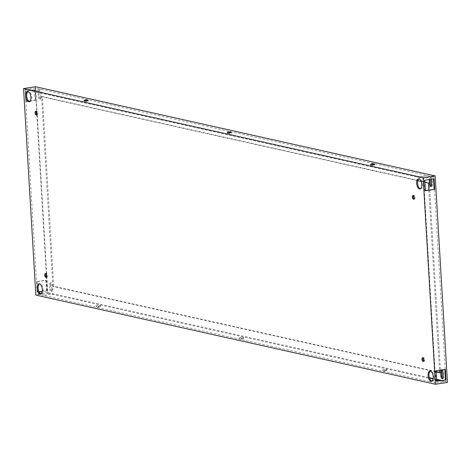 <?xml version="1.0" encoding="UTF-8"?>
<svg xmlns="http://www.w3.org/2000/svg" width="471" height="471" viewBox="0 0 471 471"><rect width="100%" height="100%" fill="white"/><g stroke="black" fill="none" stroke-linecap="round" stroke-linejoin="round"><path stroke-width="0.35" stroke-dasharray="2.35 1.77" d="M46.376 277.03A1.925 0.93 -98.6 0 0 46.876 277.219A1.925 0.93 -98.6 0 0 47.512 275.176A1.925 0.93 -98.6 0 0 46.305 273.416A1.925 0.93 -98.6 0 0 45.881 273.739M29.543 101.612A5.134 2.479 -98.6 0 0 30.02 101.63A5.134 2.479 -98.6 0 0 31.81 97.126A5.134 2.479 -98.6 0 0 28.495 91.48A5.134 2.479 -98.6 0 0 28.048 91.639M36.732 114.753A1.925 0.93 -98.6 0 0 37.238 114.942A1.925 0.93 -98.6 0 0 37.868 112.899A1.925 0.93 -98.6 0 0 36.661 111.132A1.925 0.93 -98.6 0 0 36.238 111.462M431.842 381.033A5.134 2.479 -98.6 0 0 432.319 381.051A5.134 2.479 -98.6 0 0 434.103 376.547A5.134 2.479 -98.6 0 0 430.788 370.901A5.134 2.479 -98.6 0 0 430.341 371.06M423.647 361.21A1.925 0.93 -98.6 0 0 424.147 361.398A1.925 0.93 -98.6 0 0 424.783 359.355A1.925 0.93 -98.6 0 0 423.576 357.589A1.925 0.93 -98.6 0 0 423.152 357.919M420.42 188.824A5.134 2.479 -98.6 0 0 420.897 188.847A5.134 2.479 -98.6 0 0 422.687 184.338A5.134 2.479 -98.6 0 0 419.373 178.692A5.134 2.479 -98.6 0 0 418.919 178.85M414.009 198.927A1.925 0.93 -98.6 0 0 414.509 199.121A1.925 0.93 -98.6 0 0 415.139 197.078A1.925 0.93 -98.6 0 0 413.938 195.312A1.925 0.93 -98.6 0 0 413.509 195.642M40.965 293.816A5.134 2.479 -98.6 0 0 41.442 293.839A5.134 2.479 -98.6 0 0 43.232 289.329A5.134 2.479 -98.6 0 0 39.917 283.683A5.134 2.479 -98.6 0 0 39.464 283.848M35.59 86.746L47.859 293.286L35.82 295.099M42.225 291.366L46.399 290.742L45.775 280.204L36.514 281.593L37.138 292.132L39.04 291.849M30.191 100.953L35.084 100.217L34.454 89.678L25.193 91.074L25.823 101.612L28.737 101.171M386.65 370.471A2.031 0.324 -3.4 0 0 384.36 370.447A2.031 0.324 -3.4 0 0 382.864 370.854A2.031 0.324 -3.4 0 0 384.913 371.06A2.031 0.324 -3.4 0 0 386.921 370.612A2.031 0.324 -3.4 0 0 386.65 370.471M243.395 338.508A2.031 0.324 -3.4 0 0 241.105 338.484A2.031 0.324 -3.4 0 0 239.609 338.89A2.031 0.324 -3.4 0 0 241.652 339.096A2.031 0.324 -3.4 0 0 243.666 338.649A2.031 0.324 -3.4 0 0 243.395 338.508M100.14 306.539A2.031 0.324 -3.4 0 0 97.844 306.521A2.031 0.324 -3.4 0 0 96.349 306.927A2.031 0.324 -3.4 0 0 98.398 307.133A2.031 0.324 -3.4 0 0 100.405 306.686A2.031 0.324 -3.4 0 0 100.14 306.539M47.859 293.286L447.45 382.446M429.581 381.569L37.215 294.022L25.069 89.59L423.6 178.509L435.746 382.941L429.581 381.569L436.682 380.497L429.581 381.569M50.497 284.725L50.75 288.941A2.137 1.03 -98.6 0 0 52.128 291.29A2.137 1.03 -98.6 0 0 52.876 289.412L52.622 285.196A2.137 1.03 -98.6 0 0 51.239 282.847A2.137 1.03 -98.6 0 0 50.497 284.725L49.573 284.861L49.82 289.076L50.75 288.941M39.075 92.516L39.328 96.732A2.137 1.03 -98.6 0 0 40.706 99.081A2.137 1.03 -98.6 0 0 41.454 97.203L41.201 92.987A2.137 1.03 -98.6 0 0 39.823 90.638A2.137 1.03 -98.6 0 0 39.075 92.516L38.151 92.657L38.404 96.873L39.328 96.732M442.716 378.39A2.137 1.03 -98.6 0 0 443.217 378.554A2.137 1.03 -98.6 0 0 443.959 376.676L443.711 372.461A2.137 1.03 -98.6 0 0 442.328 370.106A2.137 1.03 -98.6 0 0 441.904 370.406M431.301 186.186A2.137 1.03 -98.6 0 0 431.795 186.345A2.137 1.03 -98.6 0 0 432.543 184.467L432.29 180.252A2.137 1.03 -98.6 0 0 430.912 177.897A2.137 1.03 -98.6 0 0 430.158 179.422M439.626 372.378L440.573 372.59L429.305 182.913L42.467 96.596L53.735 286.28L436.158 371.607M45.775 280.204L46.305 280.322L46.935 290.86L46.399 290.742M39.134 292.032L37.138 292.132M46.935 290.86L42.19 291.573M37.674 292.25L37.044 281.711L36.514 281.593M37.044 281.711L46.305 280.322M34.454 89.678L34.989 89.802L35.613 100.335L35.084 100.217M28.955 101.342L25.823 101.612M35.613 100.335L30.032 101.177M26.352 101.73L25.728 91.191L25.193 91.074M25.728 91.191L34.989 89.802M386.591 369.417A2.031 0.324 176.6 0 1 386.856 369.558A2.031 0.324 176.6 0 1 384.848 370.006A2.031 0.324 176.6 0 1 382.799 369.8A2.031 0.324 176.6 0 1 384.301 369.394A2.031 0.324 176.6 0 1 386.591 369.417M243.33 337.454A2.031 0.324 176.6 0 1 243.601 337.595A2.031 0.324 176.6 0 1 241.594 338.043A2.031 0.324 176.6 0 1 239.545 337.837A2.031 0.324 176.6 0 1 241.04 337.43A2.031 0.324 176.6 0 1 243.33 337.454M100.076 305.485A2.031 0.324 176.6 0 1 100.347 305.632A2.031 0.324 176.6 0 1 98.333 306.079A2.031 0.324 176.6 0 1 96.284 305.873A2.031 0.324 176.6 0 1 97.785 305.467A2.031 0.324 176.6 0 1 100.076 305.485M445.366 369.358L436.105 370.754M435.575 370.636L436.199 381.174L436.729 381.292M436.199 381.174L436.717 381.092M434.044 178.839L424.783 180.234M424.253 180.11L424.877 190.649L425.413 190.767M424.877 190.649L425.401 190.572M370.924 165.515A2.031 0.324 -3.4 0 0 373.215 165.533A2.031 0.324 -3.4 0 0 374.716 165.127A2.031 0.324 -3.4 0 0 372.667 164.921A2.031 0.324 -3.4 0 0 370.653 165.368A2.031 0.324 -3.4 0 0 370.924 165.515M227.67 133.546A2.031 0.324 -3.4 0 0 229.96 133.57A2.031 0.324 -3.4 0 0 231.455 133.163A2.031 0.324 -3.4 0 0 229.406 132.957A2.031 0.324 -3.4 0 0 227.399 133.405A2.031 0.324 -3.4 0 0 227.67 133.546M84.409 101.583A2.031 0.324 -3.4 0 0 86.699 101.606A2.031 0.324 -3.4 0 0 88.201 101.2A2.031 0.324 -3.4 0 0 86.152 100.994A2.031 0.324 -3.4 0 0 84.144 101.442A2.031 0.324 -3.4 0 0 84.409 101.583M46.47 276.836L47.4 292.491L53.564 293.863L43.379 295.394L53.564 293.863L429.405 377.724M433.102 378.549L436.617 379.332M441.374 380.391L445.931 381.41L435.746 382.941M445.931 381.41L433.785 176.978L423.6 178.509M25.069 89.59L35.254 88.059L41.419 89.431L31.233 90.962L41.419 89.431L427.621 175.601L417.436 177.137L427.621 175.606L433.785 176.978M35.254 88.059L36.685 112.127M36.832 114.553L46.329 274.405M47.4 292.491L41.454 293.386M40.371 293.545L37.215 294.022M52.876 289.412L51.945 289.553A2.137 1.03 81.4 0 1 51.204 291.431A2.137 1.03 81.4 0 1 49.82 289.076M49.573 284.861A2.137 1.03 81.4 0 1 50.315 282.983A2.137 1.03 81.4 0 1 51.698 285.338L52.622 285.196M51.945 289.553L51.698 285.338M41.454 97.203L40.53 97.344A2.137 1.03 81.4 0 1 39.782 99.222A2.137 1.03 81.4 0 1 38.404 96.873M38.151 92.657A2.137 1.03 81.4 0 1 38.899 90.779A2.137 1.03 81.4 0 1 40.276 93.128L41.201 92.987M40.53 97.344L40.276 93.128M429.234 179.563A2.137 1.03 81.4 0 1 429.982 178.038A2.137 1.03 81.4 0 1 431.148 179.274M42.467 96.596L41.542 96.738L417.789 180.687M428.38 183.048L429.305 182.913M421.109 181.429L424.907 182.277M428.793 190.06L439.496 370.241M439.649 372.732L440.573 372.59M436.175 371.955L52.811 286.415L53.735 286.28M52.811 286.415L41.542 96.738M443.959 376.676L443.034 376.812M442.787 372.596L443.711 372.461M432.543 184.467L431.619 184.608M431.365 180.393L432.29 180.252M46.305 273.416L45.381 273.551M46.876 277.219L45.952 277.36M29.096 101.771L30.02 101.63M27.571 91.615L28.495 91.48M36.661 111.132L35.737 111.274M37.238 114.942L36.308 115.077M431.389 381.192L432.319 381.051M429.864 371.036L430.788 370.901M423.576 357.589L422.652 357.73M424.147 361.398L423.223 361.54M419.973 188.983L420.897 188.847M418.442 178.833L419.373 178.692M413.938 195.312L413.008 195.453M414.509 199.121L413.579 199.257M40.518 293.981L41.442 293.839M38.987 283.825L39.917 283.683M382.799 369.8L382.864 370.854M386.856 369.558L386.921 370.612M239.545 337.837L239.609 338.89M243.601 337.595L243.666 338.649M96.284 305.873L96.349 306.927M100.347 305.632L100.405 306.686M374.716 165.127L374.651 164.073M370.653 165.368L370.595 164.314M231.455 133.163L231.391 132.11M227.399 133.405L227.334 132.351M88.201 101.2L88.136 100.146M84.144 101.442L84.079 100.388M51.204 291.431L52.128 291.29M50.315 282.983L51.239 282.847M39.782 99.222L40.706 99.081M38.899 90.779L39.823 90.638M442.293 378.69L443.217 378.554M441.404 370.247L442.328 370.106M430.871 186.487L431.795 186.345M429.982 178.038L430.912 177.897"/><path stroke-width="0.71" d="M44.71 275.241A1.925 0.93 -98.6 0 0 45.952 277.36A1.925 0.93 -98.6 0 0 46.582 275.317A1.925 0.93 -98.6 0 0 45.381 273.551A1.925 0.93 -98.6 0 0 44.71 275.241M30.886 97.261A5.134 2.479 -98.6 0 0 27.571 91.615A5.134 2.479 -98.6 0 0 25.881 97.061A5.134 2.479 -98.6 0 0 29.096 101.771A5.134 2.479 -98.6 0 0 30.886 97.261M35.066 112.963A1.925 0.93 -98.6 0 0 36.308 115.077A1.925 0.93 -98.6 0 0 36.944 113.04A1.925 0.93 -98.6 0 0 35.737 111.274A1.925 0.93 -98.6 0 0 35.066 112.963M433.179 376.682A5.134 2.479 -98.6 0 0 429.864 371.036A5.134 2.479 -98.6 0 0 428.174 376.482A5.134 2.479 -98.6 0 0 431.389 381.192A5.134 2.479 -98.6 0 0 433.179 376.682M421.981 359.42A1.925 0.93 -98.6 0 0 423.223 361.54A1.925 0.93 -98.6 0 0 423.859 359.497A1.925 0.93 -98.6 0 0 422.652 357.73A1.925 0.93 -98.6 0 0 421.981 359.42M421.757 184.479A5.134 2.479 -98.6 0 0 418.442 178.833A5.134 2.479 -98.6 0 0 416.758 184.279A5.134 2.479 -98.6 0 0 419.973 188.983A5.134 2.479 -98.6 0 0 421.757 184.479M412.337 197.143A1.925 0.93 -98.6 0 0 413.579 199.257A1.925 0.93 -98.6 0 0 414.215 197.214A1.925 0.93 -98.6 0 0 413.008 195.453A1.925 0.93 -98.6 0 0 412.337 197.143M42.302 289.471A5.134 2.479 -98.6 0 0 38.987 283.825A5.134 2.479 -98.6 0 0 37.303 289.271A5.134 2.479 -98.6 0 0 40.518 293.981A5.134 2.479 -98.6 0 0 42.302 289.471M435.41 384.254L35.82 295.099L23.55 88.554L423.141 177.714L435.41 384.254L447.45 382.446L435.18 175.901L423.141 177.714M45.881 273.739A1.925 0.93 -98.6 0 0 45.634 275.105A1.925 0.93 -98.6 0 0 46.376 277.03M28.048 91.639A5.134 2.479 -98.6 0 0 26.806 96.926A5.134 2.479 -98.6 0 0 29.543 101.612M36.238 111.462A1.925 0.93 -98.6 0 0 35.996 112.822A1.925 0.93 -98.6 0 0 36.732 114.753M430.341 371.06A5.134 2.479 -98.6 0 0 429.099 376.347A5.134 2.479 -98.6 0 0 431.842 381.033M423.152 357.919A1.925 0.93 -98.6 0 0 422.905 359.285A1.925 0.93 -98.6 0 0 423.647 361.21M418.919 178.85A5.134 2.479 -98.6 0 0 417.683 184.137A5.134 2.479 -98.6 0 0 420.42 188.824M413.509 195.642A1.925 0.93 -98.6 0 0 413.267 197.002A1.925 0.93 -98.6 0 0 414.009 198.927M39.464 283.848A5.134 2.479 -98.6 0 0 38.228 289.129A5.134 2.479 -98.6 0 0 40.965 293.816M23.55 88.554L35.59 86.746L435.18 175.901M39.04 291.849L42.225 291.366M28.737 101.171L30.191 100.953M436.729 381.292L436.105 370.754L445.366 369.358L445.99 379.897L436.729 381.292M425.413 190.767L424.783 180.234L434.044 178.839L434.674 189.377L425.413 190.767M370.86 164.461A2.031 0.324 176.6 0 1 370.595 164.314A2.031 0.324 176.6 0 1 372.602 163.867A2.031 0.324 176.6 0 1 374.651 164.073A2.031 0.324 176.6 0 1 373.156 164.479A2.031 0.324 176.6 0 1 370.86 164.461M227.605 132.492A2.031 0.324 176.6 0 1 227.334 132.351A2.031 0.324 176.6 0 1 229.348 131.904A2.031 0.324 176.6 0 1 231.391 132.11A2.031 0.324 176.6 0 1 229.895 132.516A2.031 0.324 176.6 0 1 227.605 132.492M84.35 100.529A2.031 0.324 176.6 0 1 84.079 100.388A2.031 0.324 176.6 0 1 86.087 99.94A2.031 0.324 176.6 0 1 88.136 100.146A2.031 0.324 176.6 0 1 86.64 100.553A2.031 0.324 176.6 0 1 84.35 100.529M441.904 370.406A2.137 1.03 -98.6 0 0 441.586 371.984L441.833 376.199A2.137 1.03 -98.6 0 0 442.716 378.39M430.158 179.422A2.137 1.03 -98.6 0 0 430.164 179.775L430.417 183.99A2.137 1.03 -98.6 0 0 431.301 186.186M436.158 371.607L439.626 372.378M42.19 291.573L39.134 292.032M30.032 101.177L28.955 101.342M436.717 381.092L445.99 379.897M445.46 379.779L444.848 369.441M425.401 190.572L434.674 189.377M434.138 189.26L433.526 178.915M436.617 379.332L439.767 380.038L436.682 380.497L439.767 380.032L441.374 380.391M429.405 377.724L433.102 378.549M36.685 112.127L36.832 114.553M46.329 274.405L46.47 276.836M41.454 293.386L40.371 293.545M441.586 371.984L440.662 372.125A2.137 1.03 81.4 0 1 441.404 370.247A2.137 1.03 81.4 0 1 442.787 372.596L443.034 376.812A2.137 1.03 81.4 0 1 442.293 378.69A2.137 1.03 81.4 0 1 440.909 376.341L441.833 376.199M440.662 372.125L440.909 376.341M431.148 179.274A2.137 1.03 81.4 0 1 431.365 180.393L431.619 184.608A2.137 1.03 81.4 0 1 430.871 186.487A2.137 1.03 81.4 0 1 429.493 184.132L430.417 183.99M430.164 179.775L429.24 179.916L429.493 184.132M429.24 179.916A2.137 1.03 81.4 0 1 429.234 179.563M417.789 180.687L421.109 181.429M424.907 182.277L428.38 183.048L428.793 190.06M439.496 370.241L439.649 372.732L436.175 371.955"/></g></svg>
